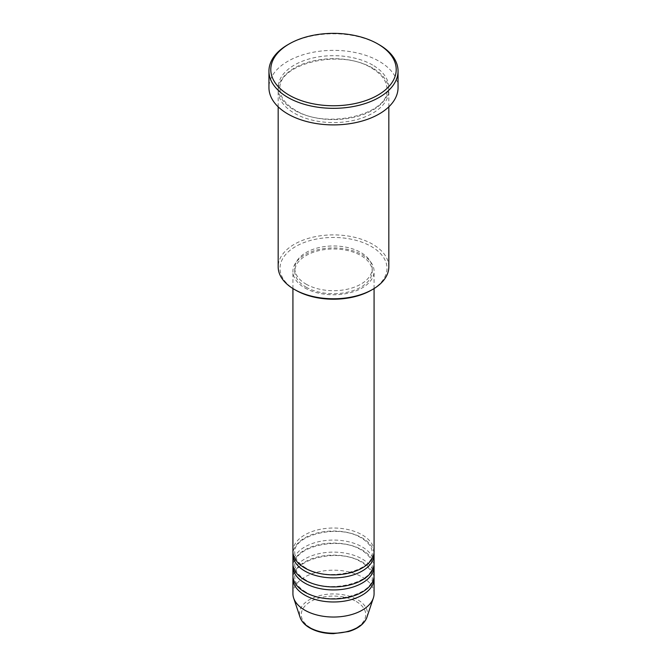 <?xml version="1.0" encoding="UTF-8"?>
<svg xmlns="http://www.w3.org/2000/svg" width="667" height="667" viewBox="0 0 667 667"><rect width="100%" height="100%" fill="white"/><g stroke="black" fill="none" stroke-linecap="round" stroke-linejoin="round"><path stroke-width="0.5" stroke-dasharray="3.33 2.5" d="M374.079 551.451A40.579 23.428 0 0 0 362.189 534.884A40.579 23.428 0 0 0 317.976 529.806A40.579 23.428 0 0 0 292.921 551.451M373.995 552.951A40.579 23.428 0 0 0 362.189 537.894A40.579 23.428 0 0 0 319.185 532.541A40.579 23.428 0 0 0 293.005 552.951M374.079 563.498A40.579 23.428 0 0 0 362.189 546.932A40.579 23.428 0 0 0 317.976 541.854A40.579 23.428 0 0 0 292.921 563.498M373.995 564.999A40.579 23.428 0 0 0 362.189 549.942A40.579 23.428 0 0 0 319.185 544.589A40.579 23.428 0 0 0 293.005 564.999M374.079 575.546A40.579 23.428 0 0 0 362.189 558.979A40.579 23.428 0 0 0 317.976 553.902A40.579 23.428 0 0 0 292.921 575.546M373.995 577.047A40.579 23.428 0 0 0 362.189 561.989A40.579 23.428 0 0 0 319.185 556.637A40.579 23.428 0 0 0 293.005 577.047M295.681 290.17A53.485 30.882 180 0 1 295.681 246.498A53.485 30.882 180 0 1 371.319 246.498A53.485 30.882 180 0 1 371.319 290.17M388.828 266.833A55.328 31.941 0 0 0 372.628 244.239A55.328 31.941 0 0 0 312.323 237.319A55.328 31.941 0 0 0 278.172 266.833M372.628 68.051A55.328 31.941 0 0 0 312.323 61.122A55.328 31.941 0 0 0 278.172 90.637A55.328 31.941 0 0 0 294.372 113.223A55.328 31.941 0 0 0 354.677 120.152A55.328 31.941 0 0 0 388.828 90.637A55.328 31.941 0 0 0 372.628 68.051M304.811 287.911A40.579 23.428 0 0 0 349.024 292.988A40.579 23.428 0 0 0 374.079 271.344A40.579 23.428 0 0 0 362.189 254.786A40.579 23.428 0 0 0 317.976 249.708A40.579 23.428 0 0 0 292.921 271.344A40.579 23.428 0 0 0 304.811 287.911M306.111 287.16A38.728 22.361 0 0 0 348.324 292.004A38.728 22.361 0 0 0 372.228 271.344A38.728 22.361 0 0 0 360.889 255.536A38.728 22.361 0 0 0 318.676 250.692A38.728 22.361 0 0 0 294.772 271.344A38.728 22.361 0 0 0 306.111 287.16M306.111 284.15A38.728 22.361 0 0 0 348.324 288.994A38.728 22.361 0 0 0 372.228 268.334A38.728 22.361 0 0 0 360.889 252.526A38.728 22.361 0 0 0 318.676 247.674A38.728 22.361 0 0 0 294.772 268.334A38.728 22.361 0 0 0 306.111 284.15M398.049 87.627A64.549 37.269 0 0 0 379.148 61.272A64.549 37.269 0 0 0 308.796 53.193A64.549 37.269 0 0 0 268.951 87.627M374.079 593.613A40.579 23.428 0 0 0 362.189 577.047A40.579 23.428 0 0 0 317.976 571.969A40.579 23.428 0 0 0 292.921 593.613M287.852 44.706A64.549 37.269 180 0 1 379.148 44.706M356.295 601.534A32.241 18.618 180 0 1 356.295 627.855A32.241 18.618 180 0 1 310.705 627.855A32.241 18.618 180 0 1 310.705 601.534A32.241 18.618 180 0 1 356.295 601.534M366.908 617.3A34.025 19.643 0 0 0 357.562 599.691A34.025 19.643 0 0 0 317.55 596.231A34.025 19.643 0 0 0 300.092 617.3M372.628 65.041A55.328 31.941 0 0 0 294.372 65.041A55.328 31.941 0 0 0 294.372 110.213A55.328 31.941 0 0 0 372.628 110.213A55.328 31.941 0 0 0 372.628 65.041M305.728 567.925C298.449 563.49 294.789 558.504 294.772 552.951C292.238 535.318 338.944 523.328 361.272 537.986C368.551 542.421 372.211 547.407 372.228 552.951C374.762 570.593 328.056 582.583 305.728 567.925M305.728 579.973C298.449 575.538 294.789 570.543 294.772 564.999C292.238 547.365 338.944 535.376 361.272 550.033C368.551 554.469 372.211 559.455 372.228 564.999C374.762 582.641 328.056 594.63 305.728 579.973M305.728 592.013C298.449 587.585 294.789 582.591 294.772 577.047C292.238 559.413 338.944 547.424 361.272 562.081C368.551 566.516 372.211 571.502 372.228 577.047C374.762 594.689 328.056 606.678 305.728 592.013M295.298 110.122C285.193 104.019 280.098 97.023 280.015 89.128C276.847 64.165 340.945 48.066 371.702 68.142C381.807 74.245 386.902 81.241 386.985 89.128C390.153 114.099 326.055 130.198 295.298 110.122M374.079 288.544L374.079 271.344M372.228 271.344L372.228 268.334M388.828 106.82L388.828 90.637M278.172 106.82L278.172 90.637M294.772 271.344L294.772 268.334M292.921 288.544L292.921 271.344"/><path stroke-width="1" d="M292.921 288.544L292.921 551.451A40.579 23.428 0 0 0 304.811 568.017A40.579 23.428 0 0 0 349.024 573.095A40.579 23.428 0 0 0 374.079 551.451L374.079 288.544M293.005 552.951A40.579 23.428 0 0 0 292.921 554.46A40.579 23.428 0 0 0 304.811 571.027A40.579 23.428 0 0 0 349.024 576.105A40.579 23.428 0 0 0 374.079 554.46A40.579 23.428 0 0 0 373.995 552.951M292.921 554.46L292.921 563.498A40.579 23.428 0 0 0 304.811 580.057A40.579 23.428 0 0 0 349.024 585.142A40.579 23.428 0 0 0 374.079 563.498L374.079 554.46M293.005 564.999A40.579 23.428 0 0 0 292.921 566.508A40.579 23.428 0 0 0 304.811 583.075A40.579 23.428 0 0 0 349.024 588.152A40.579 23.428 0 0 0 374.079 566.508A40.579 23.428 0 0 0 373.995 564.999M292.921 566.508L292.921 575.546A40.579 23.428 0 0 0 304.811 592.104A40.579 23.428 0 0 0 349.024 597.19A40.579 23.428 0 0 0 374.079 575.546L374.079 566.508M293.005 577.047A40.579 23.428 0 0 0 292.921 578.556A40.579 23.428 0 0 0 304.811 595.122A40.579 23.428 0 0 0 349.024 600.2A40.579 23.428 0 0 0 374.079 578.556A40.579 23.428 0 0 0 373.995 577.047M372.628 289.42L371.319 290.17A53.485 30.882 180 0 1 295.681 290.17L294.372 289.42A55.328 31.941 0 0 0 372.628 289.42A55.328 31.941 0 0 0 388.828 266.833L388.828 106.82M289.161 95.156A62.706 36.201 0 0 0 377.839 95.156A62.706 36.201 0 0 0 377.839 43.955L379.148 44.706A64.549 37.269 180 0 1 398.049 71.061A64.549 37.269 180 0 1 358.204 105.494A64.549 37.269 180 0 1 287.852 97.415A64.549 37.269 180 0 1 268.951 71.061A64.549 37.269 180 0 1 287.852 44.706L289.161 43.955A62.706 36.201 0 0 0 289.161 95.156M268.951 71.061L268.951 87.627A64.549 37.269 0 0 0 287.852 113.982A64.549 37.269 0 0 0 358.204 122.061A64.549 37.269 0 0 0 398.049 87.627L398.049 71.061M292.921 578.556L292.921 593.613A40.579 23.428 0 0 0 293.655 598.049A40.579 23.428 0 0 0 304.811 610.18A40.579 23.428 0 0 0 345.389 616.008A40.579 23.428 0 0 0 373.345 598.049A40.579 23.428 0 0 0 374.079 593.613L374.079 578.556M379.148 44.706L377.839 43.955A62.706 36.201 0 0 0 289.161 43.955M278.172 106.82L278.172 266.833A55.328 31.941 0 0 0 294.372 289.42L295.681 290.17M309.438 627.472A34.025 19.643 0 0 0 343.472 632.358A34.025 19.643 0 0 0 366.908 617.3C364.382 623.878 358.279 628.631 348.608 631.557L333.433 633.65C324.312 633.575 316.425 631.674 309.78 627.947C304.811 625.079 301.584 621.527 300.092 617.3A34.025 19.643 0 0 0 309.438 627.472M366.908 617.3L373.345 598.049M300.092 617.3L293.655 598.049"/></g></svg>
